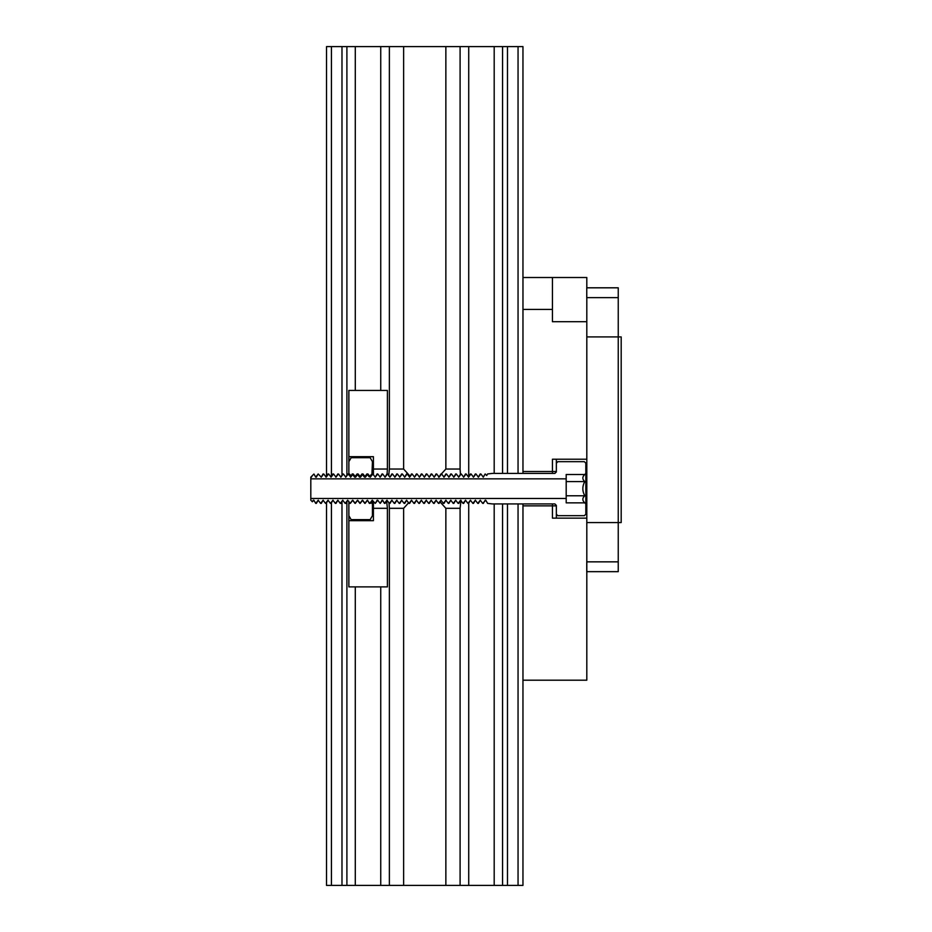 <?xml version="1.0" encoding="UTF-8"?>
<svg xmlns="http://www.w3.org/2000/svg" width="932" height="932" viewBox="0 0 932 932"><rect width="100%" height="100%" fill="white"/><g stroke="black" fill="none" stroke-linecap="round" stroke-linejoin="round"><path stroke-width="1.4" d="M331.431 476.438L331.431 46.6L389.378 46.6L389.378 469.029L403.626 469.029L410.103 476.264M326.515 502.837L326.515 885.4L341.986 885.4L341.986 501.567M408.659 502.756L403.626 508.313L389.378 508.313L389.378 885.4L346.902 885.4L346.902 501.567L346.902 885.4L341.986 885.4M346.902 475.169L346.902 46.6L346.902 475.169M326.515 476.438L326.515 46.6L331.431 46.6M507.486 473.409L507.486 46.6L522.957 46.6L522.957 473.409L522.957 46.6M389.378 885.4L518.052 885.4L518.052 503.932M507.486 46.6L502.569 46.6L502.569 473.409M502.569 885.4L502.569 503.932M403.626 469.029L403.626 46.6L445.857 46.6L445.857 469.029L460.093 469.029L460.093 46.6L502.569 46.6M522.957 885.4L522.957 503.932L522.957 885.4L518.052 885.4M403.626 46.6L389.378 46.6M460.093 46.6L445.857 46.6M460.093 885.4L460.093 508.313L445.857 508.313L440.032 501.859M438.634 477.126L440.009 475.518M441.384 473.945L445.857 469.029M445.857 508.313L445.857 885.4M403.626 885.4L403.626 508.313M388.714 475.961L389.378 469.029M389.378 508.313L388.935 502.628M460.979 500.216L460.093 508.313M460.093 469.029L460.443 474.155M586.811 518.134L552.431 518.134L552.431 503.932L552.431 505.866L522.968 505.866L522.968 680.197L586.811 680.197L586.811 518.134M552.431 459.208L586.811 459.208L586.811 321.703L552.431 321.703L552.431 309.424L522.968 309.424L522.968 471.487L552.431 471.487L552.431 459.208L552.431 473.409L552.431 471.487L556.357 471.487L556.357 459.208L552.431 459.208M522.968 309.424L522.968 277.503L586.811 277.503L586.811 287.813M552.431 277.503L552.431 309.424M522.968 505.866L522.968 503.932M522.968 473.409L522.968 471.487M618.242 522.561L586.811 522.561L586.811 561.845L618.242 561.845L618.242 522.561L621.19 522.561L621.19 336.918L586.811 336.918L586.811 522.561L618.242 522.561L618.242 297.634L586.811 297.634L586.811 336.918L618.242 336.918M586.764 571.665L618.242 571.665L618.242 561.845L586.764 561.845L586.764 571.665M618.242 287.813L586.764 287.813L586.764 297.634L618.242 297.634L618.242 287.813M556.357 518.134L556.357 505.866L552.431 505.866L552.431 518.134L556.357 518.134M382.633 500.216L384.473 503.408L386.931 500.216L389.39 503.408L391.848 500.216L394.294 503.408L396.752 500.216L399.211 503.408L401.669 500.216L404.127 503.408L406.573 500.216L409.032 503.408L411.49 500.216L413.948 503.408L416.394 500.216L418.852 503.408L421.311 500.216L423.769 503.408L426.215 500.216L428.673 503.408L431.132 500.216L433.59 503.408L436.048 500.216L438.494 503.408L440.952 500.216L443.411 503.408L445.869 500.216L448.315 503.408L450.773 500.216L453.232 503.408L455.69 500.216L458.148 503.408L460.594 500.216L463.053 503.408L465.511 500.216L467.969 503.408L470.415 500.216L472.873 503.408L475.332 500.216L477.79 503.408L480.248 500.216L482.694 503.408L485.77 500.216L487.611 503.408L492.48 503.932L554.889 503.932L556.357 505.412L556.357 514.208L557.837 515.687L584.352 515.687L585.832 514.208L585.832 463.134L584.352 461.666L557.837 461.666L556.357 463.134L556.357 471.93L554.889 473.409L492.48 473.409L487.611 473.945L486.69 475.53L485.153 473.945L483.312 477.126L480.854 473.945L478.396 477.126L475.949 473.945L473.491 477.126L471.033 473.945L468.575 477.126L466.128 473.945L463.67 477.126L461.212 473.945L458.754 477.126L456.296 473.945L453.849 477.126L451.391 473.945L448.933 477.126L446.475 473.945L444.028 477.126L441.57 473.945L439.112 477.126L436.654 473.945L434.195 477.126L431.749 473.945L429.291 477.126L426.833 473.945L424.375 477.126L421.928 473.945L419.47 477.126L417.012 473.945L414.554 477.126L412.107 473.945L409.649 477.126L407.191 473.945L404.733 477.126L402.275 473.945L399.828 477.126L397.37 473.945L394.912 477.126L392.454 473.945L390.007 477.126L387.549 473.945L385.091 477.126L382.633 473.945L380.174 477.126L377.728 473.945L375.27 477.126L372.812 473.945L370.353 477.126L367.907 473.945L365.449 477.126L362.991 473.945L360.533 477.126L358.086 473.945L355.628 477.126L353.17 473.945L350.712 477.126L348.253 473.945L345.807 477.126L343.349 473.945L340.891 477.126L338.433 473.945L335.986 477.126L333.528 473.945L331.07 477.126L328.612 473.945L326.153 477.126L323.707 473.945L321.249 477.126L318.173 473.945L315.727 477.126L313.921 474.015L310.81 477.126L310.81 478.85L566.19 478.85L566.19 498.492L310.81 498.492L310.81 500.216L312.371 501.777L313.886 500.216L315.727 503.408L318.173 500.216L320.631 503.408L323.089 500.216L325.548 503.408L328.006 500.216L330.452 503.408L332.91 500.216L335.369 503.408L337.827 500.216L340.273 503.408L342.731 500.216L345.19 503.408L347.648 500.216L350.106 503.408L352.552 500.216L355.01 503.408L357.469 500.216L359.927 503.408L362.373 500.216L364.831 503.408L367.29 500.216L369.748 503.408L372.194 500.216L375.27 503.408L377.728 500.216L380.186 503.408L382.633 500.216M385.009 477.207L386.931 473.945M566.19 495.766L584.76 495.766C582.209 491.036 582.209 486.306 584.76 481.588C582.209 479.223 582.209 476.858 584.76 474.493L585.832 473.433M566.19 481.588L584.76 481.588M380.093 477.207L382.027 473.945M375.188 477.207L377.111 473.945M389.925 477.207L391.848 473.945M370.272 477.207L372.194 473.945M394.83 477.207L396.752 473.945M365.367 477.207L367.29 473.945M399.746 477.207L401.669 473.945M360.451 477.207L362.373 473.945M404.651 477.207L406.573 473.945M355.546 477.207L357.469 473.945M409.567 477.207L411.49 473.945M350.63 477.207L352.552 473.945M414.472 477.207L416.394 473.945M345.725 477.207L347.648 473.945M419.388 477.207L421.311 473.945M340.809 477.207L342.731 473.945M424.293 477.207L426.215 473.945M335.904 477.207L337.827 473.945M429.209 477.207L431.132 473.945M330.988 477.207L332.91 473.945M434.114 477.207L436.048 473.945M326.072 477.207L328.006 473.945M439.03 477.207L440.952 473.945M443.947 477.207L445.869 473.945M316.251 477.207L318.173 473.945M448.851 477.207L450.773 473.945M311.346 477.207L312.267 475.681M453.768 477.207L455.69 473.945M458.672 477.207L460.594 473.945M463.588 477.207L465.511 473.945M468.493 477.207L470.415 473.945M473.409 477.207L475.332 473.945M478.314 477.207L480.236 473.945M483.23 477.207L485.153 473.945M382.108 500.146L380.186 503.408M387.013 500.146L385.091 503.408M391.929 500.146L390.007 503.408M396.834 500.146L394.912 503.408M401.75 500.146L399.828 503.408M406.655 500.146L404.733 503.408M411.571 500.146L409.649 503.408M347.729 500.146L345.807 503.408M416.476 500.146L414.554 503.408M342.813 500.146L340.891 503.408M421.392 500.146L419.47 503.408M337.908 500.146L335.986 503.408M426.308 500.146L424.375 503.408M332.992 500.146L331.07 503.408M431.213 500.146L429.291 503.408M328.087 500.146L326.165 503.408M436.129 500.146L434.207 503.408M323.171 500.146L321.249 503.408M318.266 500.146L316.332 503.408M445.95 500.146L444.028 503.408M312.418 501.754L313.35 500.146M450.855 500.146L448.933 503.408M455.771 500.146L453.849 503.408M460.676 500.146L458.754 503.408M465.592 500.146L463.67 503.408M470.497 500.146L468.575 503.408M475.413 500.146L473.491 503.408M485.234 500.146L483.312 503.408M480.33 500.146L478.396 503.408M310.81 498.492L310.81 478.85M585.832 503.909L584.76 502.849L566.19 502.849L566.19 498.492M566.19 478.85L566.19 474.493L584.76 474.493M584.76 502.849C582.209 500.484 582.209 498.119 584.76 495.766M349.593 503.175L348.871 503.897L348.871 515.687L351.154 519.648L370.144 519.648L372.439 515.687L372.439 503.897L370.703 502.162L369.375 503.408L367.534 500.216L365.076 503.408L362.618 500.216L360.16 503.408L357.702 500.216L355.255 503.408L352.797 500.216L350.339 503.408L349.698 502.709M350.945 476.671L352.18 473.945L354.638 477.126L357.096 473.945L359.542 477.126L362 473.945L364.459 477.126L366.917 473.945L369.142 476.741L371.658 474.225L370.913 476.112M352.051 474.167L351.877 475.052M356.968 474.167L356.793 475.052M371.95 474.318L372.439 461.666L370.144 457.694L351.154 457.694L348.871 461.666L348.871 474.994M371.693 474.167L371.518 475.052M361.872 474.167L361.698 475.052M366.789 474.167L366.614 475.052M351.108 475.751L348.871 473.444M348.871 501.265L348.871 503.897M372.439 503.897L372.439 500.216M373.417 474.994L373.417 469.029L387.409 469.029L387.083 473.945M386.594 500.868L387.409 508.313L373.417 508.313L373.417 501.265M373.417 508.313L373.417 520.662L348.871 520.662L348.871 586.892L387.409 586.892L387.409 508.313M348.871 520.662L348.871 515.687M348.871 461.666L348.871 456.692L373.417 456.692L373.417 469.029M387.409 469.029L387.409 390.45L348.871 390.45L348.871 456.692M372.439 504.666L373.417 504.666M372.439 472.675L373.417 472.675M331.431 885.4L331.431 502.837M341.986 475.169L341.986 46.6M355.29 885.4L355.29 586.892M355.29 390.45L355.29 46.6M380.745 885.4L380.745 586.892M380.745 390.45L380.745 46.6M507.486 885.4L507.486 503.932M518.052 473.409L518.052 46.6M494.193 885.4L494.193 503.932M494.193 473.409L494.193 46.6M468.726 885.4L468.726 503.198M468.726 476.8L468.726 46.6M321.167 477.207L323.031 473.992M375.328 503.35L377.192 500.146M370.423 503.35L372.287 500.146M439.17 503.35L441.034 500.146"/></g></svg>
